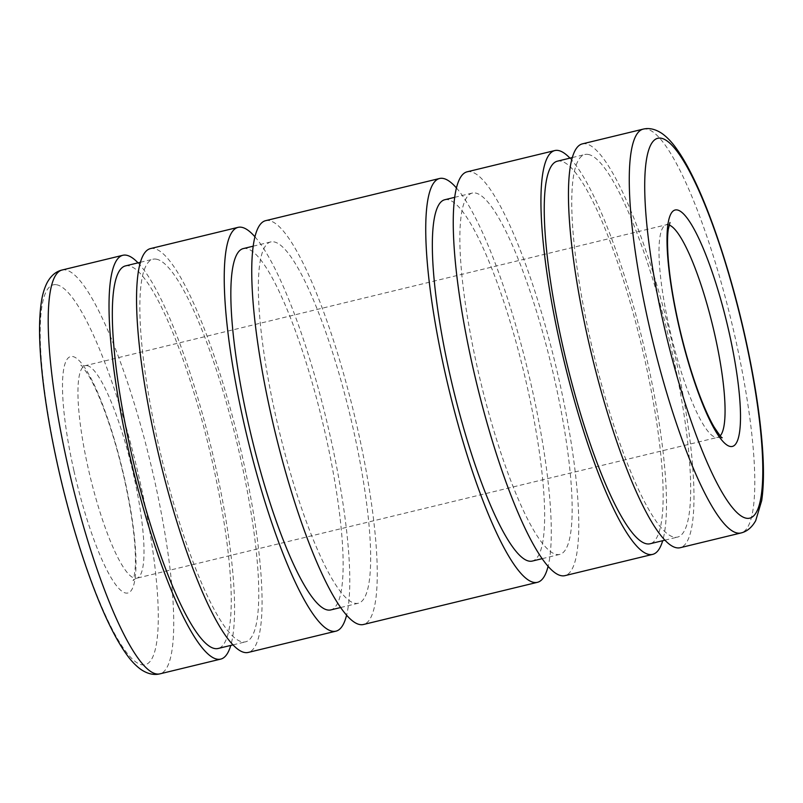 <?xml version="1.0" encoding="UTF-8"?>
<svg xmlns="http://www.w3.org/2000/svg" width="803" height="803" viewBox="0 0 803 803"><rect width="100%" height="100%" fill="white"/><g stroke="black" fill="none" stroke-linecap="round" stroke-linejoin="round"><path stroke-width="0.6" stroke-dasharray="4.01 3.01" d="M138.016 262.852A207.756 40.531 -103.6 0 1 211.179 447.642A207.756 40.531 -103.6 0 1 230.772 645.421M156.173 259.148A196.825 38.403 -103.6 0 1 238.511 449.409A196.825 38.403 -103.6 0 1 245.678 641.808A196.825 38.403 -103.6 0 1 242.426 641.898A196.825 38.403 -103.6 0 1 160.098 451.637A196.825 38.403 -103.6 0 1 152.921 259.239A196.825 38.403 -103.6 0 1 156.173 259.148M125.409 265.913A196.825 38.403 -103.6 0 1 128.661 265.823A196.825 38.403 -103.6 0 1 210.998 456.084A196.825 38.403 -103.6 0 1 218.165 648.473M254.882 236.734A207.756 40.531 -103.6 0 1 326.379 419.708A207.756 40.531 -103.6 0 1 346.615 615.118M150.352 248.619A207.756 40.531 -103.6 0 1 153.774 248.518A207.756 40.531 -103.6 0 1 240.689 449.349A207.756 40.531 -103.6 0 1 248.257 652.427M273.773 241.854A185.884 36.265 -103.6 0 1 351.533 421.535A185.884 36.265 -103.6 0 1 358.309 603.244A185.884 36.265 -103.6 0 1 355.237 603.334A185.884 36.265 -103.6 0 1 277.477 423.643A185.884 36.265 -103.6 0 1 270.701 241.934A185.884 36.265 -103.6 0 1 273.773 241.854M243.189 248.609A185.884 36.265 -103.6 0 1 246.26 248.518A185.884 36.265 -103.6 0 1 324.021 428.21A185.884 36.265 -103.6 0 1 330.796 609.919M456.385 187.882A207.756 40.531 -103.6 0 1 527.882 370.856A207.756 40.531 -103.6 0 1 548.118 566.266M265.552 220.684A207.756 40.531 -103.6 0 1 268.985 220.584A207.756 40.531 -103.6 0 1 355.89 421.414A207.756 40.531 -103.6 0 1 363.458 624.503M475.276 192.991A185.884 36.265 -103.6 0 1 553.036 372.682A185.884 36.265 -103.6 0 1 559.811 554.391A185.884 36.265 -103.6 0 1 556.74 554.482A185.884 36.265 -103.6 0 1 478.979 374.79A185.884 36.265 -103.6 0 1 472.204 193.081A185.884 36.265 -103.6 0 1 475.276 192.991M444.691 199.756A185.884 36.265 -103.6 0 1 447.763 199.666A185.884 36.265 -103.6 0 1 525.523 379.357A185.884 36.265 -103.6 0 1 532.299 561.066M569.929 158.141A207.756 40.531 -103.6 0 1 643.093 342.921A207.756 40.531 -103.6 0 1 662.686 540.7M467.055 171.832A207.756 40.531 -103.6 0 1 470.488 171.732A207.756 40.531 -103.6 0 1 557.392 372.562A207.756 40.531 -103.6 0 1 564.961 575.641M588.087 154.427A196.825 38.403 -103.6 0 1 670.425 344.688A196.825 38.403 -103.6 0 1 677.591 537.087A196.825 38.403 -103.6 0 1 674.339 537.177A196.825 38.403 -103.6 0 1 592.002 346.916A196.825 38.403 -103.6 0 1 584.835 154.527A196.825 38.403 -103.6 0 1 588.087 154.427M557.322 161.192A196.825 38.403 -103.6 0 1 560.574 161.102A196.825 38.403 -103.6 0 1 642.902 351.363A196.825 38.403 -103.6 0 1 650.079 543.761M582.255 143.898A207.756 40.531 -103.6 0 1 585.688 143.797A207.756 40.531 -103.6 0 1 672.603 344.628A207.756 40.531 -103.6 0 1 680.171 547.716M73.886 470.568A121.644 23.729 -103.6 0 1 72.591 356.502A121.644 23.729 -103.6 0 1 124.606 479A121.644 23.729 -103.6 0 1 125.9 593.066A121.644 23.729 -103.6 0 1 73.886 470.568M87.015 365.626A109.349 21.33 -103.6 0 1 133.77 475.727A109.349 21.33 -103.6 0 1 136.741 578.21A109.349 21.33 -103.6 0 1 134.934 578.26A109.349 21.33 -103.6 0 1 88.179 468.149A109.349 21.33 -103.6 0 1 85.208 365.676A109.349 21.33 -103.6 0 1 87.015 365.626M62.022 270.029A207.756 40.531 -103.6 0 1 65.444 269.938A207.756 40.531 -103.6 0 1 154.276 479.14A207.756 40.531 -103.6 0 1 159.927 673.847M56.421 284.734A195.46 38.132 -103.6 0 1 139.993 481.559A195.46 38.132 -103.6 0 1 142.071 664.824A195.46 38.132 -103.6 0 1 58.499 468.008A195.46 38.132 -103.6 0 1 56.421 284.734M643.073 129.153A207.756 40.531 -103.6 0 1 646.505 129.052A207.756 40.531 -103.6 0 1 735.337 338.264A207.756 40.531 -103.6 0 1 740.978 532.971M720.211 435.828A109.349 21.33 -103.6 0 1 717.792 437.324A109.349 21.33 -103.6 0 1 715.985 437.374A109.349 21.33 -103.6 0 1 669.23 327.273A109.349 21.33 -103.6 0 1 666.259 224.79A109.349 21.33 -103.6 0 1 668.066 224.74A109.349 21.33 -103.6 0 1 669.1 225.011M722.148 437.665L717.792 437.324L136.741 578.21L133.017 580.499C133.499 581.583 134.272 576.825 135.346 566.205C136.058 544.705 132.385 515.596 124.335 478.859C118.693 454.036 112.079 431.311 104.5 410.684C99.02 395.959 93.821 384.406 88.902 375.995C83.492 367.854 80.812 364.301 80.852 365.335L85.208 365.676L666.259 224.79L669.983 222.501M233.071 644.859L245.678 641.808M340.713 607.51L358.309 603.244M542.216 558.657L559.811 554.391M664.984 540.148L677.591 537.087M572.228 157.579L584.835 154.527M454.618 197.347L472.204 193.081M253.116 246.2L270.701 241.934M140.314 262.3L152.921 259.239"/><path stroke-width="1.2" d="M230.772 645.421A207.756 40.531 -103.6 0 1 220.745 659.102A207.756 40.531 -103.6 0 1 217.312 659.203A207.756 40.531 -103.6 0 1 130.397 458.372A207.756 40.531 -103.6 0 1 122.829 255.284A207.756 40.531 -103.6 0 1 126.262 255.193A207.756 40.531 -103.6 0 1 138.016 262.852M233.071 644.859L218.165 648.473A196.825 38.403 -103.6 0 1 214.913 648.573A196.825 38.403 -103.6 0 1 132.575 458.312A196.825 38.403 -103.6 0 1 125.409 265.913L140.314 262.3M346.615 615.118A207.756 40.531 -103.6 0 1 335.945 631.168A207.756 40.531 -103.6 0 1 332.512 631.268A207.756 40.531 -103.6 0 1 245.608 430.438A207.756 40.531 -103.6 0 1 238.039 227.359A207.756 40.531 -103.6 0 1 241.462 227.259A207.756 40.531 -103.6 0 1 254.882 236.734M335.945 631.168L248.257 652.427A207.756 40.531 -103.6 0 1 244.825 652.528A207.756 40.531 -103.6 0 1 157.92 451.698A207.756 40.531 -103.6 0 1 150.352 248.619L238.039 227.359M340.713 607.51L330.796 609.919A185.884 36.265 -103.6 0 1 327.724 610.009A185.884 36.265 -103.6 0 1 249.964 430.318A185.884 36.265 -103.6 0 1 243.189 248.609L253.116 246.2M548.118 566.266A207.756 40.531 -103.6 0 1 537.448 582.316A207.756 40.531 -103.6 0 1 534.015 582.416A207.756 40.531 -103.6 0 1 447.11 381.586A207.756 40.531 -103.6 0 1 439.542 178.497A207.756 40.531 -103.6 0 1 442.965 178.407A207.756 40.531 -103.6 0 1 456.385 187.882M537.448 582.316L363.458 624.503A207.756 40.531 -103.6 0 1 360.035 624.593A207.756 40.531 -103.6 0 1 273.12 423.773A207.756 40.531 -103.6 0 1 265.552 220.684L439.542 178.497M542.216 558.657L532.299 561.066A185.884 36.265 -103.6 0 1 529.227 561.146A185.884 36.265 -103.6 0 1 451.467 381.465A185.884 36.265 -103.6 0 1 444.691 199.756L454.618 197.347M662.686 540.7A207.756 40.531 -103.6 0 1 652.648 554.381A207.756 40.531 -103.6 0 1 649.225 554.482A207.756 40.531 -103.6 0 1 562.311 353.651A207.756 40.531 -103.6 0 1 554.743 150.573A207.756 40.531 -103.6 0 1 558.175 150.472A207.756 40.531 -103.6 0 1 569.929 158.141M652.648 554.381L564.961 575.641A207.756 40.531 -103.6 0 1 561.538 575.741A207.756 40.531 -103.6 0 1 474.623 374.911A207.756 40.531 -103.6 0 1 467.055 171.832L554.743 150.573M664.984 540.148L650.079 543.761A196.825 38.403 -103.6 0 1 646.827 543.852A196.825 38.403 -103.6 0 1 564.489 353.591A196.825 38.403 -103.6 0 1 557.322 161.192L572.228 157.579M740.978 532.971L680.171 547.716A207.756 40.531 -103.6 0 1 676.738 547.807A207.756 40.531 -103.6 0 1 589.824 346.976A207.756 40.531 -103.6 0 1 582.255 143.898L643.073 129.153A207.756 40.531 -103.6 0 0 648.724 323.86A207.756 40.531 -103.6 0 0 737.555 533.062A207.756 40.531 -103.6 0 0 740.978 532.971C746.981 531.546 751.889 527.441 755.713 520.655L761.696 500.6C763.763 486.598 764.004 468.721 762.408 446.94C759.919 413.766 754.037 376.497 744.772 335.132C731.011 273.763 710.836 212.454 691.784 174.683C686.665 164.454 681.606 155.842 676.628 148.866C671.96 142.221 667.032 137.062 661.843 133.378C655.328 129.072 649.065 127.667 643.073 129.153M62.022 270.029C55.999 271.464 51.081 275.58 47.267 282.405C44.336 288.066 42.318 294.932 41.214 303.002C39.166 317.356 39.016 335.724 40.742 358.088C43.332 390.82 49.164 427.417 58.228 467.868C71.989 529.237 92.164 590.546 111.215 628.317C116.335 638.546 121.394 647.158 126.372 654.134C131.04 660.779 135.968 665.938 141.157 669.622C147.672 673.928 153.935 675.333 159.927 673.847A207.756 40.531 -103.6 0 1 156.495 673.948A207.756 40.531 -103.6 0 1 67.663 464.736A207.756 40.531 -103.6 0 1 62.022 270.029L122.829 255.284M663.007 321.441A195.46 38.132 -103.6 0 1 660.929 138.176A195.46 38.132 -103.6 0 1 744.501 334.992A195.46 38.132 -103.6 0 1 746.579 518.266A195.46 38.132 -103.6 0 1 663.007 321.441M669.1 225.011A109.349 21.33 -103.6 0 1 714.821 334.851A109.349 21.33 -103.6 0 1 720.211 435.828M677.1 209.934A121.644 23.729 -103.6 0 1 729.114 332.432A121.644 23.729 -103.6 0 1 730.409 446.498A121.644 23.729 -103.6 0 1 678.394 324A121.644 23.729 -103.6 0 1 677.1 209.934M159.927 673.847L220.745 659.102M722.148 437.665C722.188 438.699 719.508 435.146 714.098 427.005C709.179 418.594 703.98 407.041 698.5 392.316C690.921 371.689 684.307 348.964 678.665 324.141C673.215 299.76 669.732 277.938 668.216 258.676C667.293 245.929 667.313 236.142 668.287 229.297L669.983 222.501"/></g></svg>
